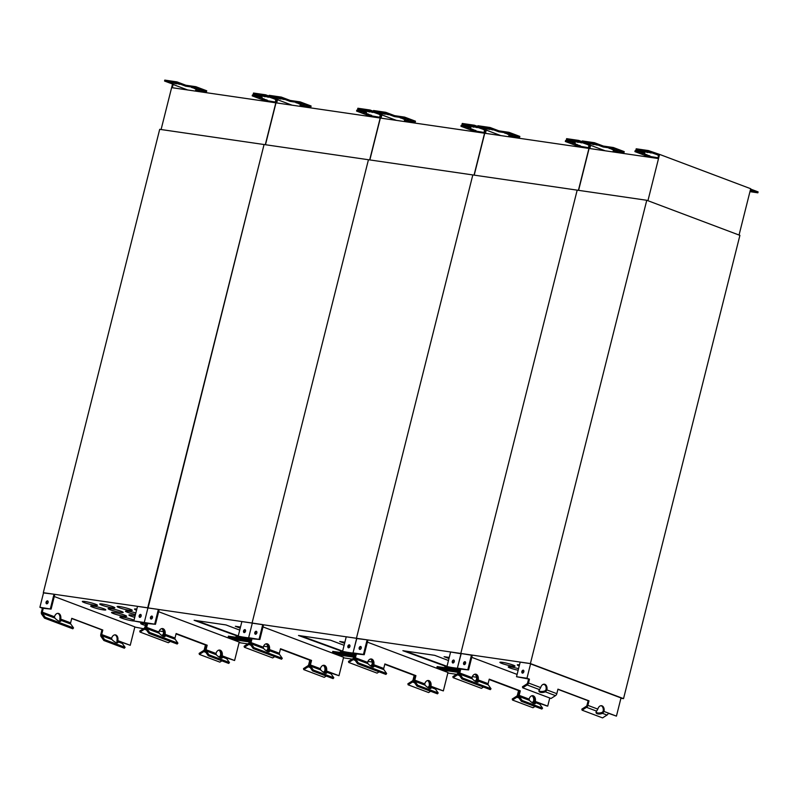 <?xml version="1.0" encoding="UTF-8"?>
<svg xmlns="http://www.w3.org/2000/svg" width="798" height="798" viewBox="0 0 798 798"><rect width="100%" height="100%" fill="white"/><g stroke="black" fill="none" stroke-linecap="round" stroke-linejoin="round"><path stroke-width="1.2" d="M234.353 638.46L237.804 639.328M249.156 640.614L249.674 640.844M246.203 640.186L249.584 641.173M237.315 638.899L240.767 639.757M240.278 639.328L243.729 640.196M243.24 639.757L246.692 640.624M247.051 640.854L249.485 641.592M244.088 640.415L247.54 641.283M238.163 639.557L241.614 640.425M235.211 639.128L238.652 639.986M241.126 639.986L244.577 640.854M268.776 651.806A4.808 1.456 40.1 0 0 268.677 651.517L268.557 649.382A4.808 3.282 98.3 0 0 266.532 643.757A4.808 3.282 -81.7 0 1 268.557 649.382L267.17 651.228L266.791 650.26A4.808 2.304 -14.3 0 1 266.003 650.54M266.073 643.816A4.808 3.282 -81.7 0 1 267.689 649.253L266.901 650.21M250.253 638.51L238.203 636.176L251.131 638.629L250.253 638.51L249.295 642.32A1.446 1.047 110.6 0 1 248.567 643.397L244.118 646.24L244.378 647.258L272.707 657.931L274.721 656.644M253.954 647.667L253.215 648.545L281.554 659.218L282.293 658.34L253.954 647.667L251.2 643.787A1.446 1.047 110.6 0 1 251.041 642.58L251.998 638.759L251.131 638.629L250.163 642.45A2.643 1.915 110.6 0 1 248.826 644.425L244.378 647.258M280.407 649.103L309.814 660.175L308.676 664.684A1.446 1.047 110.6 0 1 307.948 665.761L303.489 668.604L303.759 669.622L324.247 677.342L326.262 676.056M303.759 669.622L308.208 666.789A2.643 1.915 -69.4 0 0 309.544 664.814A2.643 1.915 -69.4 0 0 309.833 667.018L312.597 670.909L333.085 678.629L333.823 677.751L313.335 670.031L312.597 670.909M325.903 673.322A4.808 1.456 40.1 0 0 325.803 673.033L325.684 670.899A4.808 3.282 98.3 0 0 323.659 665.263A4.808 3.282 -81.7 0 1 325.684 670.899L324.297 672.744L323.918 671.776A4.808 2.304 -14.3 0 1 323.13 672.056M323.2 665.332A4.808 3.282 -81.7 0 1 324.816 670.769L324.028 671.726M237.415 639.148L234.263 638.5L237.415 639.148M249.644 640.954L249.066 640.654L249.714 640.664M240.378 639.577L237.225 638.929L240.378 639.577M243.34 640.016L240.178 639.368L243.34 640.016M246.293 640.445L243.141 639.797L246.293 640.445M249.455 641.702L246.951 640.884L249.545 641.353M247.151 641.103L243.989 640.455L247.151 641.103M241.225 640.245L238.073 639.597L241.225 640.245M238.263 639.816L235.111 639.158L238.263 639.816M244.188 640.674L241.036 640.026L244.188 640.674M221.535 658.121A4.808 1.456 40.1 0 0 221.435 657.831L222.183 655.816L226.532 657.462A1.446 1.047 -69.4 0 0 226.692 658.659L229.455 662.549L228.717 663.427L208.228 655.707L208.966 654.829L229.455 662.549M221.405 657.761L221.315 655.687A4.808 3.282 98.3 0 0 219.29 650.061A4.808 3.282 -81.7 0 1 221.315 655.687L219.919 657.542L219.54 656.574A4.808 2.304 -14.3 0 1 218.762 656.844M222.183 655.816A4.808 3.282 98.3 0 0 219.729 650.081A4.808 3.282 98.3 0 0 215.979 653.482L216.308 654.749A4.808 1.456 40.1 0 0 222.203 657.931A4.808 1.456 40.1 0 0 222.173 656.954L222.143 656.884M216.308 654.749L206.203 650.939L208.966 654.829M176.039 633.901L205.435 644.974L204.308 649.482A1.446 1.047 110.6 0 1 203.57 650.56L199.121 653.392L199.38 654.42L203.829 651.577A2.643 1.915 -69.4 0 0 205.176 649.612A2.643 1.915 -69.4 0 0 205.465 651.816L208.228 655.707M164.408 636.605A4.808 1.456 40.1 0 0 164.308 636.315L164.189 634.171A4.808 3.282 98.3 0 0 162.164 628.545A4.808 3.282 -81.7 0 1 164.189 634.171L162.792 636.026L162.413 635.058A4.808 2.304 -14.3 0 1 161.635 635.328M165.016 635.368L165.056 634.3A4.808 3.282 98.3 0 0 162.602 628.565A4.808 3.282 98.3 0 0 158.852 631.966L159.181 633.233A4.808 1.456 40.1 0 0 165.076 636.415A4.808 1.456 40.1 0 0 165.046 635.437L164.278 636.245M149.585 632.465L148.847 633.343L177.176 644.016L177.914 643.138L149.585 632.465L146.822 628.575A1.446 1.047 110.6 0 1 146.662 627.378L147.62 623.557L144.268 622.49L155.48 624.305L159.151 609.712L158.373 609.413L154.712 624.016M177.914 643.138L175.151 639.248L165.046 635.437M148.847 633.343L146.084 629.452A2.643 1.915 110.6 0 1 145.795 627.248L146.752 623.428L145.795 627.248A2.643 1.915 110.6 0 1 144.458 629.213L140.009 632.056L168.338 642.719L170.353 641.442M244.318 632.585A1.566 1.127 110.6 0 1 245.345 629.871M244.068 632.585A1.566 1.127 110.6 0 1 244.996 629.622A1.566 1.127 110.6 0 1 244.068 632.585M309.814 660.175L310.681 660.305L309.544 664.814L310.681 660.305L311.549 660.425L280.497 648.734L279.37 653.253A1.446 1.047 -69.4 0 0 279.529 654.45L269.415 650.649L269.435 649.502A4.808 3.282 98.3 0 0 266.971 643.777A4.808 3.282 98.3 0 0 263.23 647.168L263.559 648.435A4.808 1.456 40.1 0 0 269.445 651.617A4.808 1.456 40.1 0 0 269.415 650.649M280.457 648.924L310.681 660.305L280.457 648.924M330.851 673.043L338.98 675.707L330.901 672.664A1.446 1.047 -69.4 0 0 331.07 673.861L333.823 677.751M253.215 648.545L250.462 644.654A2.643 1.915 110.6 0 1 250.163 642.45L251.131 638.629L248.647 637.702L252.248 623.338L248.647 637.702L259.859 639.507L263.52 624.914L262.741 624.625L259.081 639.218M249.774 640.435L228.128 637.273L234.961 639.846L249.395 641.951M196.328 620.605L238.273 635.916M237.555 626.61L240.348 627.657M227.31 657.751L234.602 660.505L226.482 657.831M206.203 650.939A1.446 1.047 110.6 0 1 206.044 649.742L207.181 645.223L176.129 633.532L175.001 638.041A1.446 1.047 -69.4 0 0 175.151 639.248M205.435 644.974L206.303 645.093L205.176 649.612L206.303 645.093L207.181 645.223M206.303 645.093L176.089 633.712L206.303 645.093M151.251 619.029A1.566 1.127 110.6 0 1 152.278 616.315M151.002 619.029A1.566 1.127 110.6 0 1 151.929 616.066A1.566 1.127 110.6 0 1 151.002 619.029M147.62 623.557L155.48 624.305M145.884 623.298L133.835 620.974L144.268 622.49L147.879 608.126L144.268 622.49L146.752 623.428L145.884 623.298L144.927 627.118A1.446 1.047 110.6 0 1 144.199 628.196L139.74 631.028L140.009 632.056M620.924 698.26L623.537 698.639L530.401 663.557L252.417 623.188M238.203 636.176L241.874 621.582L252.138 623.078M228.128 637.273L228.408 636.166L250.053 639.318M245.106 632.136L244.028 631.727M239.729 630.101L225.964 624.924L194.123 620.285L236.158 635.607M236.038 636.066L248.657 637.901M240.497 627.038L235.35 626.29L240.228 628.126M158.642 611.727L239.23 642.081L234.602 660.505M133.835 620.974L137.505 606.38L158.373 609.413M43.71 592.744L147.7 607.807L264.068 144.528L148.079 607.946L252.078 623.019L368.447 159.73L646.769 200.278L739.906 235.36L623.537 698.639M352.157 659.108L343.469 657.841M267.789 646.819L263.579 646.2M247.779 643.896L239.091 642.629M239.191 642.26L240.846 642.889L239.191 642.26M43.331 592.605L159.7 129.326L368.447 159.73L252.078 623.019L262.741 624.625M297.963 103.271L295.829 102.623L298.063 102.892M301.225 104.498L298.701 103.74L301.335 104.059M304.178 105.605L302.043 104.967L304.267 105.226M277.155 98.523L273.365 97.476L277.155 98.523M280.806 99.052L276.607 97.925L280.806 99.052M284.108 99.531L280.317 98.483L284.108 99.531M304.327 106.962L300.018 105.346L310.871 106.922L299.998 102.832L300.238 101.905L290.253 100.448L281.335 97.097L269.165 95.321L268.926 96.249L281.105 98.014L281.335 97.097M281.105 98.014L290.013 101.376L299.998 102.832M379.459 117.924L379.489 117.934A1.197 0.868 110.6 0 0 379.319 117.895L276.866 102.962A1.197 0.868 110.6 0 0 276.687 102.962L277.505 99.7L278.462 99.84L268.926 96.249M277.505 99.7L292.068 105.176M304.407 105.984L308.716 107.61M310.871 106.922L311.1 105.994L300.238 101.905M379.489 117.944L380.307 114.673L369.823 110.942L357.644 109.166L357.883 108.239L370.053 110.014L373.354 111.261M265.475 144.727L276.896 99.241M357.644 109.166L366.551 112.528L356.566 111.072L367.439 115.161L379.658 117.256M369.674 159.909L381.105 114.393M379.539 113.795L379.349 114.533M372.826 112.458L369.035 111.411L372.826 112.458M369.524 111.979L365.324 110.842L369.524 111.979M365.873 111.441L362.083 110.393L365.873 111.441M363.27 112.388L365.404 113.027L363.27 112.388M366.212 113.496L368.736 114.254L366.212 113.496M369.474 114.722L371.609 115.371L369.474 114.722M362.392 110.962L356.806 110.144L356.566 111.072M290.013 101.376L290.253 100.448M369.823 110.942L370.053 110.014M338.731 653.672L342.182 654.53M353.534 655.826L354.043 656.046M350.571 655.397L353.983 656.265M341.694 654.101L345.135 654.968M344.646 654.53L348.098 655.397M347.609 654.959L351.06 655.826M351.419 656.056L353.853 656.794M348.457 655.627L351.908 656.495M342.541 654.759L345.993 655.627M339.579 654.33L343.03 655.198M345.504 655.188L348.945 656.056M373.155 667.018A4.808 1.456 40.1 0 0 373.055 666.729L372.935 664.584A4.808 3.282 98.3 0 0 370.9 658.958A4.808 3.282 -81.7 0 1 372.935 664.584L371.539 666.44L371.16 665.462A4.808 2.304 -14.3 0 1 370.372 665.741M370.452 659.028A4.808 3.282 -81.7 0 1 372.058 664.455L371.279 665.412M354.631 653.712L342.581 651.387L355.499 653.841L354.631 653.712L353.674 657.532A1.446 1.047 110.6 0 1 352.935 658.599L348.487 661.442L348.746 662.46L377.075 673.133L379.09 671.846M425.055 685.163A4.808 1.456 40.1 0 0 430.94 688.345A4.808 1.456 40.1 0 0 430.92 687.367L430.93 686.23A4.808 3.282 98.3 0 0 428.476 680.495A4.808 3.282 98.3 0 0 424.726 683.886L425.055 685.163L414.95 681.352A1.446 1.047 110.6 0 1 414.79 680.145L415.918 675.637L384.875 663.946L383.738 668.455A1.446 1.047 -69.4 0 0 383.898 669.662L386.661 673.542L385.923 674.42L357.594 663.756L354.831 659.866A2.643 1.915 110.6 0 1 354.541 657.662L355.499 653.841L354.541 657.662A2.643 1.915 110.6 0 1 353.195 659.627L348.746 662.46M384.776 664.305L414.182 675.377L413.045 679.896A1.446 1.047 110.6 0 1 412.317 680.963L407.868 683.806L408.127 684.824L428.616 692.544L430.631 691.258M408.127 684.824L412.576 681.991A2.643 1.915 -69.4 0 0 413.913 680.016L415.05 675.507L413.913 680.016A2.643 1.915 -69.4 0 0 414.212 682.23L416.965 686.11L437.464 693.831L438.202 692.953L417.703 685.243L416.965 686.11M430.282 688.534A4.808 1.456 40.1 0 0 430.182 688.245L430.062 686.1A4.808 3.282 98.3 0 0 428.027 680.475A4.808 3.282 -81.7 0 1 430.062 686.1L428.666 687.956L428.287 686.978A4.808 2.304 -14.3 0 1 427.499 687.258M427.578 680.544A4.808 3.282 -81.7 0 1 429.184 685.971L428.406 686.928M341.783 654.36L338.631 653.702L341.783 654.36M354.013 656.165L353.434 655.866L354.083 655.866M353.963 656.375L350.472 655.427L353.993 656.245M344.746 654.789L341.594 654.141L344.746 654.789M347.709 655.218L344.556 654.569L347.709 655.218M350.671 655.647L347.519 654.998L350.671 655.647M353.823 656.914L351.329 656.096L353.913 656.555M351.519 656.315L348.367 655.657L351.519 656.315M345.594 655.447L342.442 654.799L345.594 655.447M342.641 655.018L339.479 654.37L342.641 655.018M348.556 655.876L345.404 655.228L348.556 655.876M326.522 672.086L326.562 671.018A4.808 3.282 98.3 0 0 324.098 665.293A4.808 3.282 98.3 0 0 320.357 668.684L320.686 669.951A4.808 1.456 40.1 0 0 326.572 673.133A4.808 1.456 40.1 0 0 326.542 672.165L325.784 672.963M320.686 669.951L310.572 666.15L313.335 670.031M268.657 651.447L269.395 650.57M282.293 658.34L279.529 654.45M348.696 647.796A1.566 1.127 110.6 0 1 349.714 645.073M348.437 647.796A1.566 1.127 110.6 0 1 349.364 644.824A1.566 1.127 110.6 0 1 348.437 647.796M414.182 675.377L415.918 675.637M384.826 664.126L415.05 675.507L384.826 664.126M435.219 688.245L443.349 690.908L435.279 687.866A1.446 1.047 -69.4 0 0 435.439 689.073L438.202 692.953M386.661 673.542L358.332 662.879L355.569 658.988A1.446 1.047 110.6 0 1 355.409 657.781L356.367 653.971L353.015 652.904L363.449 654.42L367.12 639.826L356.626 638.54L353.015 652.904L356.796 638.39M354.142 655.637L332.497 652.485L339.33 655.058L353.763 657.153M300.696 635.807L342.641 651.118M341.923 641.811L344.716 642.869M310.572 666.15A1.446 1.047 110.6 0 1 310.412 664.943L311.549 660.425M255.629 634.24A1.566 1.127 110.6 0 1 256.647 631.517M255.37 634.24A1.566 1.127 110.6 0 1 256.298 631.268A1.566 1.127 110.6 0 1 255.37 634.24M251.998 638.759L259.859 639.507M342.581 651.387L346.242 636.784L356.507 638.28M332.497 652.485L332.776 651.368L354.422 654.52M349.484 647.338L348.397 646.929M344.098 645.313L330.332 640.126L298.502 635.487L340.527 650.809M340.417 651.268L353.025 653.113M344.876 642.24L339.729 641.492L344.596 643.328M263.011 626.929L343.609 657.283L338.98 675.707M356.447 638.22L472.815 174.942L356.447 638.22M456.526 674.31L447.838 673.043M372.157 662.021L367.948 661.402M402.342 118.473L400.197 117.835L402.431 118.094M405.593 119.7L403.07 118.942L405.703 119.261M408.546 120.807L406.411 120.169L408.646 120.428M381.524 113.725L377.733 112.678L381.524 113.725M385.175 114.254L380.975 113.126L385.175 114.254M388.486 114.742L384.696 113.695L388.486 114.742M408.696 122.174L404.387 120.548L415.239 122.124L404.377 118.034L404.606 117.107L394.621 115.65L385.713 112.299L373.534 110.523L373.304 111.451L385.474 113.226L385.713 112.299M385.474 113.226L394.392 116.578L404.377 118.034M483.827 133.126L483.857 133.146A1.197 0.868 110.6 0 0 483.698 133.096L381.235 118.174A1.197 0.868 110.6 0 0 381.055 118.164L381.873 114.902L382.831 115.042L373.304 111.451M381.873 114.902L396.436 120.388M408.776 121.186L413.095 122.812M415.239 122.124L415.469 121.196L404.606 117.107M483.857 133.146L484.685 129.874L474.192 126.154L462.012 124.378L462.251 123.451L474.431 125.226L477.723 126.463M369.843 159.939L381.264 114.453M462.012 124.378L470.93 127.73L460.945 126.274L471.808 130.373L484.027 132.468M474.042 175.111L485.473 129.595M483.907 129.007L483.728 129.735M477.194 127.66L473.404 126.613L477.194 127.66M473.892 127.181L469.693 126.054L473.892 127.181M470.241 126.653L466.451 125.605L470.241 126.653M467.638 127.59L469.773 128.239L467.638 127.59M470.581 128.707L473.114 129.466L470.581 128.707M473.842 129.934L475.977 130.573L473.842 129.934M466.77 126.164L461.174 125.346L460.945 126.274M394.392 116.578L394.621 115.65M474.192 126.154L474.431 125.226M506.71 133.675L504.575 133.037L506.8 133.296M509.972 134.902L507.448 134.144L510.082 134.463M512.915 136.019L510.78 135.371L513.014 135.64M485.892 128.927L482.102 127.879L485.892 128.927M489.553 129.466L485.354 128.328L489.553 129.466M492.855 129.944L489.064 128.897L492.855 129.944M513.074 137.376L508.755 135.75L519.608 137.336L508.745 133.236L508.974 132.318L498.989 130.862L490.082 127.5L477.902 125.725L477.673 126.653L489.852 128.428L490.082 127.5M489.852 128.428L498.76 131.79L508.745 133.236M588.196 148.338L588.236 148.348A1.197 0.868 110.6 0 0 588.066 148.298L485.603 133.376A1.197 0.868 110.6 0 0 485.423 133.376L486.251 130.104L487.209 130.244L477.673 126.653M486.251 130.104L500.805 135.59M513.154 136.388L517.463 138.014M519.608 137.336L519.847 136.408L508.974 132.318M588.236 148.348L589.054 145.086L578.56 141.356L566.39 139.58L566.62 138.653L578.799 140.428L582.091 141.665M474.212 175.141L485.643 129.655M566.39 139.58L575.298 142.932L565.313 141.485L576.176 145.575L588.405 147.67M578.41 190.323L589.842 144.797M588.286 144.209L588.096 144.947M581.572 142.872L577.782 141.825L581.572 142.872M578.261 142.383L574.071 141.256L578.261 142.383M574.61 141.854L570.819 140.807L574.61 141.854M572.006 142.802L574.141 143.441L572.006 142.802M574.959 143.909L577.483 144.667L574.959 143.909M578.221 145.136L580.355 145.785L578.221 145.136M571.139 141.366L565.543 140.558L565.313 141.485M498.76 131.79L498.989 130.862M578.56 141.356L578.799 140.428M145.725 623.926A7.81 0.848 -165.9 0 0 140.697 623.477A7.81 0.848 -165.9 0 0 145.346 625.452M130.353 609.283A7.81 0.848 -165.9 0 0 122.094 606.999A7.81 0.848 -165.9 0 0 117.116 606.56A7.81 0.848 -165.9 0 0 124.488 609.283A7.81 0.848 -165.9 0 0 132.268 610.37A7.81 0.848 -165.9 0 0 130.353 609.283M135.47 614.48A7.81 0.848 14.1 0 1 125.456 611.148A7.81 0.848 14.1 0 1 135.85 612.944M124.747 615.208A7.81 0.848 -165.9 0 0 116.488 612.924A7.81 0.848 -165.9 0 0 111.511 612.485A7.81 0.848 -165.9 0 0 118.882 615.208A7.81 0.848 -165.9 0 0 126.663 616.285A7.81 0.848 -165.9 0 0 124.747 615.208M95.561 604.216A7.81 0.848 -165.9 0 0 87.301 601.931A7.81 0.848 -165.9 0 0 82.334 601.493A7.81 0.848 -165.9 0 0 89.695 604.216A7.81 0.848 -165.9 0 0 97.476 605.293A7.81 0.848 -165.9 0 0 95.561 604.216M103.89 608.804A7.81 0.848 -165.9 0 0 95.63 606.52A7.81 0.848 -165.9 0 0 90.663 606.071A7.81 0.848 -165.9 0 0 98.034 608.794A7.81 0.848 -165.9 0 0 105.805 609.881A7.81 0.848 -165.9 0 0 103.89 608.804M163.42 631.607L159.211 630.999M143.411 628.694L134.812 627.058M39.9 607.288L43.511 592.924L54.005 594.211L54.783 594.5L51.112 609.103L42.384 608.226L39.9 607.288L51.112 609.103M54.274 596.525L134.862 626.879L130.234 645.293L122.124 642.44M134.752 617.333A7.81 0.848 14.1 0 1 128.907 615.019A7.81 0.848 14.1 0 1 135.151 615.737M139.72 616.934A7.81 0.848 14.1 0 1 140.468 617.173M112.957 606.749A7.81 0.848 -165.9 0 0 104.698 604.465A7.81 0.848 -165.9 0 0 99.73 604.026A7.81 0.848 -165.9 0 0 107.092 606.749A7.81 0.848 -165.9 0 0 114.872 607.827A7.81 0.848 -165.9 0 0 112.957 606.749M136.827 609.064A7.81 0.848 -165.9 0 0 134.513 609.093A7.81 0.848 -165.9 0 0 136.538 610.211M133.994 621.034A7.81 0.848 14.1 0 1 125.376 619.298A7.81 0.848 14.1 0 1 119.85 617.063A7.81 0.848 14.1 0 1 124.817 617.512A7.81 0.848 14.1 0 1 133.076 619.797A7.81 0.848 14.1 0 1 134.034 620.186M121.286 611.338A7.81 0.848 14.1 0 1 123.201 612.415A7.81 0.848 14.1 0 1 115.421 611.328A7.81 0.848 14.1 0 1 108.059 608.615A7.81 0.848 14.1 0 1 113.027 609.054A7.81 0.848 14.1 0 1 121.286 611.338M161.705 628.615A4.808 3.282 -81.7 0 1 163.321 634.051L162.533 634.999M199.38 654.42L219.879 662.131L221.884 660.854M218.832 650.131A4.808 3.282 -81.7 0 1 220.448 655.567L219.659 656.515M117.166 642.919A4.808 1.456 40.1 0 0 117.067 642.629L117.815 640.614L122.164 642.25A1.446 1.047 -69.4 0 0 122.323 643.457L125.087 647.338L124.348 648.215L103.86 640.495L104.588 639.627L125.087 647.338M117.037 642.55L116.947 640.485A4.808 3.282 98.3 0 0 114.912 634.859M117.815 640.614A4.808 3.282 98.3 0 0 115.361 634.879A4.808 3.282 98.3 0 0 111.61 638.27L111.939 639.547A4.808 1.456 40.1 0 0 117.825 642.729A4.808 1.456 40.1 0 0 117.805 641.752L117.775 641.672M111.939 639.547L101.835 635.737L104.588 639.627M101.835 635.737A1.446 1.047 110.6 0 1 101.675 634.53L102.802 630.021L101.935 629.891L100.807 634.4A2.643 1.915 -69.4 0 0 101.097 636.614L103.86 640.495M60.04 621.403A4.808 1.456 40.1 0 0 59.94 621.113L59.82 618.969A4.808 3.282 98.3 0 0 57.785 613.343M60.648 620.156L60.688 619.098A4.808 3.282 98.3 0 0 58.234 613.363A4.808 3.282 98.3 0 0 54.483 616.754L54.813 618.031A4.808 1.456 40.1 0 0 60.698 621.213A4.808 1.456 40.1 0 0 60.678 620.236L59.91 621.034M45.217 617.263L44.479 618.131L72.808 628.804L73.546 627.926L45.217 617.263L42.454 613.373A1.446 1.047 110.6 0 1 42.294 612.166L43.252 608.355M73.546 627.926L70.783 624.046L60.678 620.236M44.479 618.131L41.715 614.251A2.643 1.915 110.6 0 1 41.426 612.036L42.384 608.226M139.949 617.383A1.566 1.127 110.6 0 1 140.977 614.66M139.69 617.383A1.566 1.127 110.6 0 1 140.628 614.42A1.566 1.127 110.6 0 1 139.69 617.383M122.932 642.55L130.234 645.293M101.935 629.891L71.71 618.51M102.802 630.021L71.76 618.33L70.623 622.839A1.446 1.047 -69.4 0 0 70.783 624.046M46.883 603.827A1.566 1.127 110.6 0 1 47.91 601.103M46.633 603.827A1.566 1.127 110.6 0 1 47.561 600.854A1.566 1.127 110.6 0 1 46.633 603.827M50.334 608.804L54.005 594.211M193.595 88.059L191.46 87.421L193.695 87.68M196.857 89.286L194.333 88.528L196.966 88.847M199.799 90.403L197.665 89.755L199.899 90.024M172.777 83.311L168.986 82.264L172.777 83.311M176.438 83.85L172.238 82.713L176.438 83.85M179.74 84.329L175.949 83.281L179.74 84.329M199.959 91.76L195.64 90.134L206.492 91.72L195.63 87.62L195.859 86.693L185.874 85.246L176.966 81.885L164.787 80.109L164.558 81.037L176.737 82.812L176.966 81.885M176.737 82.812L185.645 86.174L195.63 87.62M275.081 102.723L275.12 102.733A1.197 0.868 110.6 0 0 274.951 102.683L172.488 87.76A1.197 0.868 110.6 0 0 172.308 87.76L173.136 84.488L174.094 84.628L164.558 81.037M173.136 84.488L187.69 89.975M200.039 90.773L204.348 92.398M206.492 91.72L206.732 90.792L195.859 86.693M275.12 102.733L275.938 99.471L265.455 95.74L253.275 93.965L253.505 93.037L265.684 94.812L268.976 96.049M161.096 129.525L172.528 84.039M253.275 93.965L262.183 97.316L252.198 95.87L263.071 99.959L275.29 102.054M265.295 144.707L276.736 99.181M275.17 98.593L274.981 99.331M268.457 97.256L264.667 96.209L268.457 97.256M265.145 96.767L260.956 95.64L265.145 96.767M261.495 96.239L257.704 95.191L261.495 96.239M258.891 97.186L261.026 97.825L258.891 97.186M261.844 98.294L264.367 99.052L261.844 98.294M265.106 99.521L267.24 100.159L265.106 99.521M258.023 95.75L252.437 94.942L252.198 95.87M185.645 86.174L185.874 85.246M265.455 95.74L265.684 94.812M657.781 158.473L657.811 158.483A1.197 0.868 110.6 0 0 657.642 158.443L589.981 148.578A1.197 0.868 110.6 0 0 589.802 148.578L590.62 145.316L605.183 150.792M657.811 158.483L658.629 155.221L648.146 151.49L635.966 149.715L636.206 148.787L648.375 150.563L659.567 154.393L647.926 200.717M578.59 190.343L590.011 144.857M635.966 149.715L644.884 153.076L634.899 151.62L645.762 155.71L657.981 157.804M617.443 152.578L613.123 150.962L623.986 152.538L613.113 148.448L613.353 147.52L603.368 146.064L594.45 142.712L582.281 140.937L582.041 141.864L594.221 143.64L594.45 142.712M617.522 151.6L621.832 153.226M739.048 235.041L750.689 188.717L659.567 154.393M590.62 145.316L582.041 141.864M657.911 154.154L657.682 155.081M594.221 143.64L603.128 146.992L613.113 148.448M749.95 191.66L757.871 192.817L758.1 191.889L750.599 189.066M750.369 189.994L757.871 192.817M750.18 190.742L753.432 191.59L750.25 190.453M597.223 145.146L593.433 144.099L597.223 145.146M593.921 144.667L589.722 143.54L593.921 144.667M590.271 144.139L586.48 143.091L590.271 144.139M617.293 151.221L615.158 150.583L617.383 150.842M614.34 150.114L611.817 149.356L614.45 149.675M611.078 148.887L608.944 148.238L611.178 148.508M651.148 153.007L647.358 151.959L651.148 153.007M647.846 152.528L643.647 151.391L647.846 152.528M644.195 151.989L640.405 150.942L644.195 151.989M641.592 152.937L643.727 153.575L641.592 152.937M644.535 154.044L647.058 154.802L644.535 154.044M647.796 155.271L649.931 155.919L647.796 155.271M623.986 152.538L624.216 151.61L613.353 147.52M640.724 151.51L635.128 150.692L634.899 151.62M603.128 146.992L603.368 146.064M648.146 151.49L648.375 150.563M513.124 665.073A7.81 0.848 14.1 0 1 515.039 666.15A7.81 0.848 14.1 0 1 507.259 665.063A7.81 0.848 14.1 0 1 499.897 662.34A7.81 0.848 14.1 0 1 504.865 662.779A7.81 0.848 14.1 0 1 513.124 665.073M518.54 668.704A7.81 0.848 -165.9 0 0 508.226 666.929A7.81 0.848 -165.9 0 0 518.161 670.24M522.86 670.899A7.81 0.848 -165.9 0 0 523.368 670.729A7.81 0.848 -165.9 0 0 523.279 670.549M529.453 679.178L516.525 676.724L520.196 662.131L530.461 663.627L621.004 697.941L530.57 663.886L526.969 678.25L529.453 679.178L528.495 682.998A2.643 1.915 110.6 0 1 527.149 684.963L522.7 687.806L551.029 698.479L555.478 695.637L545.373 691.826A4.808 2.304 -14.3 0 1 538.949 691.178A4.808 2.304 -14.3 0 1 539.508 689.622L540.675 687.587A4.808 3.282 -81.7 0 1 544.426 684.195A4.808 3.282 -81.7 0 1 546.879 689.931L545.493 691.776L545.114 690.809A4.808 2.304 -14.3 0 1 538.939 690.629M461.962 678.958L462.7 678.081L491.029 688.754L490.291 689.632L461.962 678.958L459.199 675.068A2.643 1.915 110.6 0 1 458.91 672.864L459.867 669.043L446.95 666.589L450.611 651.996L460.995 653.742L457.384 668.106L461.224 653.542L472.266 655.328L468.596 669.921L459.867 669.043L457.384 668.106L468.596 669.921M471.758 657.343L517.104 674.42M543.328 684.295L545.114 684.973M460.815 653.422L577.183 190.143L460.815 653.422M519.518 664.834A7.81 0.848 -165.9 0 0 517.294 664.874A7.81 0.848 -165.9 0 0 519.229 665.961M543.987 684.175A4.808 3.282 -81.7 0 1 546.012 689.801L545.234 690.759M528.575 679.058L527.618 682.869A1.446 1.047 110.6 0 1 526.889 683.946L522.441 686.789L522.7 687.806M557.912 689.342L588.136 700.724L586.999 705.233A1.446 1.047 110.6 0 1 586.271 706.31L581.822 709.143L582.081 710.17L602.57 717.891L607.019 715.048L602.5 713.342A4.808 2.304 -14.3 0 1 596.076 712.694A4.808 2.304 -14.3 0 1 596.635 711.138L597.812 709.103A4.808 3.282 -81.7 0 1 601.552 705.711A4.808 3.282 -81.7 0 1 604.006 711.447L602.62 713.292L602.241 712.325A4.808 2.304 -14.3 0 1 596.066 712.145M582.081 710.17L586.53 707.327A2.643 1.915 -69.4 0 0 587.867 705.362L597.812 709.103M601.113 705.691A4.808 3.282 -81.7 0 1 603.138 711.317L602.36 712.275M608.305 713.262L616.435 716.125L608.365 713.083A2.643 1.915 110.6 0 1 607.019 715.048M546.879 689.931L556.824 693.671A2.643 1.915 110.6 0 1 555.478 695.637M539.598 703.447L547.717 706.12L539.648 703.078A1.446 1.047 -69.4 0 0 539.807 704.275L542.57 708.165L541.832 709.043L521.343 701.322L522.082 700.445L542.57 708.165M534.65 703.736A4.808 1.456 40.1 0 0 534.55 703.447L534.431 701.302A4.808 3.282 98.3 0 0 532.406 695.676A4.808 3.282 -81.7 0 1 534.431 701.302L533.034 703.158L532.655 702.19A4.808 2.304 -14.3 0 1 531.877 702.459M535.259 702.499L535.298 701.432A4.808 3.282 98.3 0 0 532.845 695.696A4.808 3.282 98.3 0 0 529.094 699.098L529.423 700.365A4.808 1.456 40.1 0 0 535.318 703.547A4.808 1.456 40.1 0 0 535.288 702.569L534.52 703.377M529.423 700.365L519.318 696.554L522.082 700.445M489.154 679.517L518.55 690.589L517.423 695.098A1.446 1.047 110.6 0 1 516.685 696.175L512.236 699.008L512.496 700.036L516.944 697.193A2.643 1.915 -69.4 0 0 518.291 695.228A2.643 1.915 -69.4 0 0 518.58 697.432L521.343 701.322M477.523 682.22A4.808 1.456 40.1 0 0 477.423 681.931L477.304 679.786A4.808 3.282 98.3 0 0 475.279 674.16A4.808 3.282 -81.7 0 1 477.304 679.786L475.788 681.692M478.132 680.983L478.172 679.916A4.808 3.282 98.3 0 0 475.718 674.18A4.808 3.282 98.3 0 0 471.967 677.582L472.296 678.849A4.808 1.456 40.1 0 0 478.192 682.031A4.808 1.456 40.1 0 0 478.162 681.053L477.394 681.861M462.7 678.081L459.937 674.19A1.446 1.047 110.6 0 1 459.778 672.993L460.735 669.173M491.029 688.754L488.266 684.864L478.162 681.053M522.64 673.133A1.566 1.127 110.6 0 1 523.668 670.42M522.391 673.133A1.566 1.127 110.6 0 1 523.318 670.17A1.566 1.127 110.6 0 1 522.391 673.133M556.824 693.671L557.952 689.153L589.004 700.853L587.867 705.362M588.136 700.724L589.004 700.853M516.525 676.724L526.969 678.25M616.435 716.125L621.004 697.941M539.608 703.257L546.849 705.981L539.608 703.267M519.318 696.554A1.446 1.047 110.6 0 1 519.159 695.357L520.296 690.839L489.244 679.148L488.107 683.657A1.446 1.047 -69.4 0 0 488.266 684.864M518.55 690.589L519.418 690.709L518.291 695.228L519.418 690.709L520.296 690.839M519.418 690.709L489.194 679.327L519.418 690.709M464.366 664.644A1.566 1.127 110.6 0 1 465.394 661.931M464.117 664.644A1.566 1.127 110.6 0 1 465.044 661.682A1.566 1.127 110.6 0 1 464.117 664.644M549.762 698.001L547.717 706.12M467.818 669.632L471.488 655.028M530.401 663.557L646.769 200.278M534.999 706.469L532.984 707.746L512.496 700.036M474.82 674.23A4.808 3.282 -81.7 0 1 476.436 679.667L475.528 680.674A4.808 2.304 -14.3 0 1 474.75 680.943M475.907 681.642L475.648 680.624M459 668.914L458.042 672.734A1.446 1.047 110.6 0 1 457.314 673.811L452.855 676.644L453.114 677.672L481.453 688.335L483.468 687.058M531.947 695.746A4.808 3.282 -81.7 0 1 533.563 701.183L532.775 702.14M446.95 666.589L459.867 669.043L458.91 672.864A2.643 1.915 110.6 0 1 457.573 674.829L453.114 677.672M453.065 662.998A1.566 1.127 110.6 0 1 454.092 660.275M452.805 662.998A1.566 1.127 110.6 0 1 453.733 660.036A1.566 1.127 110.6 0 1 452.805 662.998M414.95 681.352L417.703 685.243M430.152 688.175L430.89 687.287M367.599 662.37L367.928 663.647A4.808 1.456 40.1 0 0 373.813 666.829A4.808 1.456 40.1 0 0 373.793 665.851L373.803 664.714A4.808 3.282 98.3 0 0 371.339 658.978A4.808 3.282 98.3 0 0 367.599 662.37L355.409 657.781M373.025 666.659L373.763 665.771M357.594 663.756L358.332 662.879M367.389 642.141L447.977 672.495L443.349 690.908M356.367 653.971L364.227 654.719L367.898 640.116L367.12 639.826M359.998 649.442A1.566 1.127 110.6 0 1 361.025 646.719M363.449 654.42L364.227 654.719M359.748 649.442A1.566 1.127 110.6 0 1 360.676 646.47A1.566 1.127 110.6 0 1 359.748 649.442M405.065 651.008L447.02 666.32M446.291 657.013L449.084 658.071M476.536 677.223L472.326 676.614M448.476 660.515L434.701 655.328L402.87 650.689L444.905 666.011M453.853 662.54L452.775 662.131M444.785 666.48L457.404 668.315M449.244 657.452L444.097 656.694L448.975 658.53M458.521 670.839L436.875 667.687L443.698 670.26L458.132 672.365M436.875 667.687L437.154 666.579L458.8 669.731M446.162 669.562L443 668.914L446.162 669.562M443.099 668.874L446.551 669.741M457.902 671.028L458.411 671.248M458.381 671.367L457.803 671.068L458.461 671.078M454.94 670.599L458.331 671.587M446.062 669.303L449.513 670.17M449.114 669.991L445.962 669.342L449.114 669.991M449.025 669.731L452.466 670.599M452.077 670.42L448.925 669.771L452.077 670.42M451.977 670.17L455.429 671.038M455.04 670.859L451.887 670.2L455.04 670.859M458.192 672.115L455.698 671.298L458.281 671.756M455.788 671.258L458.222 671.996M452.835 670.829L456.276 671.697M455.887 671.517L452.735 670.869L455.887 671.517M446.91 669.971L450.361 670.829M449.972 670.649L446.81 670.001L449.972 670.649M443.947 669.532L447.399 670.4M447.01 670.22L443.858 669.572L447.01 670.22M449.873 670.4L453.324 671.268M452.925 671.088L449.773 670.44L452.925 671.088M269.405 649.632L267.659 649.373M250.821 645.173L248.826 644.425M310.203 667.537L308.208 666.789M325.654 671.018L324.786 670.889M220.418 655.687L222.163 655.936M226.692 658.659L222.173 656.954M163.291 634.171L165.036 634.42M159.181 633.233L146.822 628.575M206.044 649.742L215.979 653.482M165.056 634.3L175.001 638.041M146.662 627.378L158.852 631.966M373.773 664.834L372.028 664.574M355.2 660.375L353.195 659.627M414.571 682.739L412.576 681.991M430.9 686.35L429.154 686.09M325.664 671.018L326.532 671.148M331.07 673.861L326.542 672.165M263.559 648.435L251.2 643.787M326.562 671.018L331.679 672.953M310.412 664.943L320.357 668.684M269.435 649.502L279.37 653.253M251.041 642.58L263.23 647.168M146.453 629.971L144.458 629.213M205.834 652.335L203.829 651.577M116.917 640.604L117.795 640.734M122.323 643.457L117.805 641.752M59.79 619.088L60.668 619.218M54.813 618.031L42.454 613.373M101.675 634.53L111.61 638.27M60.688 619.098L70.623 622.839M42.294 612.166L54.483 616.754M546.849 690.051L545.982 689.921M539.508 689.622L527.149 684.963M596.635 711.138L586.53 707.327M603.976 711.567L603.108 711.437M604.006 711.447L608.365 713.083M528.495 682.998L540.675 687.587M533.533 701.302L535.278 701.552M539.807 704.275L535.288 702.569M476.406 679.786L478.152 680.036M472.296 678.849L459.937 674.19M535.298 701.432L540.426 703.357M519.159 695.357L529.094 699.098M478.172 679.916L488.107 683.657M459.778 672.993L471.967 677.582M518.949 697.951L516.944 697.193M459.568 675.587L457.573 674.829M435.439 689.073L430.92 687.367M430.93 686.23L436.047 688.155M414.79 680.145L424.726 683.886M383.898 669.662L373.793 665.851M373.803 664.714L383.738 668.455M367.928 663.647L355.569 658.988"/></g></svg>
